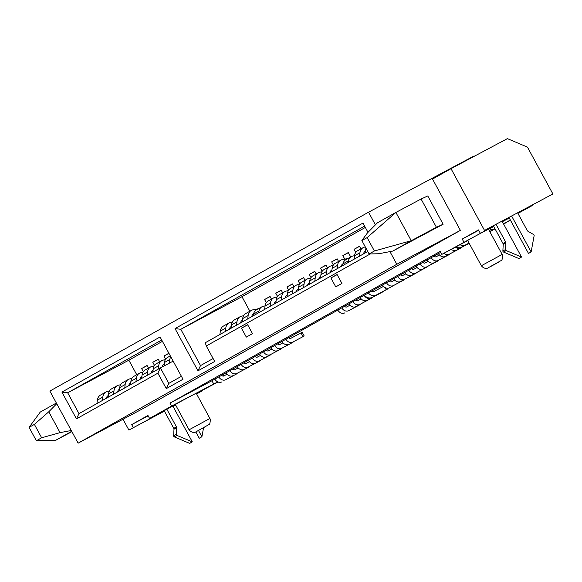 <?xml version="1.0" encoding="UTF-8"?>
<svg xmlns="http://www.w3.org/2000/svg" width="582" height="582" viewBox="0 0 582 582"><rect width="100%" height="100%" fill="white"/><g stroke="black" fill="none" stroke-linecap="round" stroke-linejoin="round"><path stroke-width="0.87" d="M484.53 230.421L552.9 193.981L527.452 147.115L507.38 138.632L451.006 168.678L484.53 230.421L552.9 193.981M164.422 411.118L128.891 430.062L164.371 411.023M173.043 406.403L175.633 405.021M196.556 393.876L201.663 391.148L196.607 393.97M175.691 405.116L173.094 406.498M217.77 381.901L171.581 406.091L169.966 403.115L440.218 251.409L441.833 254.385L467.702 240.599M217.974 381.988L196.36 393.512M171.581 406.091L149.574 418.443L175.444 404.665M209.913 418.48L196.185 393.192L181.038 401.289L175.357 404.497L189.085 429.792C192.497 434.157 196.512 431.735 195.756 431.953L208.974 424.562C209.658 424.802 210.117 423.136 210.357 419.571L209.913 418.48L189.085 429.792M517.849 213.245L532.21 205.592L517.936 213.405M509.265 218.024L502.339 221.713M493.732 226.449L488.56 229.352M441.833 254.385L493.587 226.18M502.259 221.56L509.177 217.872M502.171 254.421L488.444 229.126L473.297 237.23L467.615 240.439L481.343 265.734C484.755 270.092 488.771 267.669 488.014 267.887L501.233 260.503C501.917 260.743 502.375 259.077 502.615 255.513L502.171 254.421L481.343 265.734M480.128 232.887L478.513 229.912L462.224 239.057L478.702 230.276M223.059 374.502L223.83 375.921M96.947 403.544L97.354 400.147A8.803 7.064 -119.3 0 1 100.504 395.076L105.96 392.013A8.803 7.064 -119.3 0 1 107.699 391.38L109.445 391.046M107.379 397.688L106.477 397.862M143.317 371.694L141.615 368.559L147.137 365.62M181.417 376.314L168.816 383.385L160.421 367.911L173.167 361.124M157.875 373.157L76.446 418.865L61.91 392.086L160.057 336.985L183.003 379.238L166.277 388.631L157.875 373.157L160.421 367.911L78.992 413.62L67.679 392.792L128.855 360.193L136.748 374.728M108.332 395.556A4.569 3.667 60.7 0 0 108.034 395.702A4.569 3.667 60.7 0 0 106.411 398.233M102.403 400.481L102.81 397.084A8.803 7.064 -119.3 0 1 105.96 392.013M141.615 368.559L147.071 365.496L148.505 368.13M361.851 240.57L369.119 253.956L374.401 250.995L367.133 237.602L361.851 240.57L367.424 232.924L375.405 224.834L368.544 212.19L474.097 155.94L474.279 156.274M440.712 252.326L211.95 380.744L213.565 383.72M348.051 262.584L348.422 260.809A8.468 6.795 -119.3 0 1 351.339 256.611A8.468 6.795 -119.3 0 1 352.918 256.015L354.503 255.687M367.788 251.504L205.315 342.711L206.29 345.977L214.693 361.451L197.967 370.836L175.022 328.583L362.972 223.081L367.999 232.349M258.612 312.796L258.983 311.014A8.468 6.795 -119.3 0 1 261.9 306.816A8.468 6.795 -119.3 0 1 263.479 306.227L265.065 305.892M299.832 283.834L298.13 280.699L303.586 277.636L305.019 280.269M375.95 295.205L387.357 289.145L375.95 295.205A7.195 5.776 -119.3 0 1 368.326 292.957M383.545 286.359L373.928 291.487A2.961 2.379 -119.3 0 1 371.469 291.196M371.985 297.424A7.195 5.776 -119.3 0 1 364.368 295.183M253.155 315.859L253.526 314.076A8.468 6.795 -119.3 0 1 256.444 309.879L261.9 306.816M241.472 328.168L246.324 337.094L252.486 333.632L247.634 324.705L241.472 328.168L247.714 324.843M368.544 212.19L49.87 391.075L78.148 443.149L396.815 264.264L389.947 251.613L378.737 253.752L369.119 253.956M370.261 253.934L206.29 345.977M330.911 277.963L335.763 286.89L341.925 283.427L337.073 274.5L330.911 277.963L337.145 274.639M443.128 224.23L436.427 227.278L421.077 199.015L427.785 195.967L443.128 224.23L392.748 251.082L389.947 251.613M375.405 224.834L377.405 222.811L395.891 212.437L367.133 237.602M451.006 168.678L432.521 179.052L460.384 230.385L396.815 264.264M392.748 251.082L411.234 240.708L374.401 250.995M421.077 199.015L395.891 212.437L411.234 240.708L436.427 227.278M266.294 302.662L264.592 299.526L270.048 296.464L271.481 299.097M365.336 227.446L241.974 296.696L249.867 311.232M355.733 252.457L354.031 249.322L359.487 246.259L360.92 248.892M344.777 259.143L342.849 255.6L348.305 252.53L350.713 256.96M333.37 265.006L331.667 261.871L337.131 258.808L338.557 261.442M322.195 271.285L320.493 268.149L325.949 265.086L327.375 267.72M311.014 277.563L309.311 274.42L314.767 271.358L316.201 273.991M288.65 290.112L286.948 286.977L292.411 283.914L293.837 286.548M277.476 296.383L275.773 293.248L281.23 290.185L282.656 292.819M162.429 341.35L128.855 360.193M165.674 359.145L163.971 356.009L168.889 353.252M154.499 365.423L152.797 362.288L158.253 359.218L159.679 361.858M270.113 296.58L264.592 299.526M230.356 328.655L229.461 328.823M231.309 326.524A4.569 3.667 60.7 0 0 231.01 326.669A4.569 3.667 60.7 0 0 229.388 329.201M225.38 331.449L225.787 328.052A8.803 7.064 -119.3 0 1 228.937 322.981A8.803 7.064 -119.3 0 1 230.676 322.348L232.422 322.006M219.923 334.512L220.331 331.114A8.803 7.064 -119.3 0 1 223.481 326.044L228.937 322.981M460.384 230.385L141.717 409.27L78.148 443.149M71.906 431.655L55.596 440.341L71.71 431.298M60.07 432.637L41.649 437.78L34.382 424.394L48.757 411.809L60.07 432.637L71.28 430.498M34.382 424.394L29.1 427.355L36.368 440.749L55.596 440.341M36.368 440.749L41.649 437.78M56.367 403.028L40.245 412.078L29.1 427.355M56.738 403.719L48.757 411.809M128.891 430.062L123.013 419.236M463.839 242.032L462.224 239.057M149.574 418.443L147.959 415.468L131.678 424.613L148.155 415.832M133.293 427.588L131.678 424.613M169.966 403.115L211.95 380.744M493.391 225.823L503.008 243.531A1.426 1.149 -119.3 0 1 503.212 244.396L502.877 251.009A0.931 0.749 60.7 0 0 503.525 252.05L518.897 258.553L521.537 257.069L502.062 221.196M508.988 217.508L528.492 253.439L531.133 251.955L534.138 235.659A0.931 0.749 60.7 0 0 533.614 234.553L527.859 231.192A1.426 1.149 -119.3 0 1 527.241 230.537L517.653 212.888M496.068 224.397L505.649 242.047A1.426 1.149 -119.3 0 1 505.853 242.912L505.518 249.525A0.931 0.749 60.7 0 0 506.165 250.573L521.537 257.069M511.658 216.082L531.133 251.955M198.513 430.52L201.903 436.769L203.555 427.792M166.852 409.241L176.419 426.861A1.426 1.149 -119.3 0 1 176.622 427.726L176.288 434.339A0.931 0.749 60.7 0 0 176.928 435.387L192.307 441.884L172.847 406.047M201.903 436.769L199.262 438.253L195.821 431.917M164.175 410.666L173.778 428.345A1.426 1.149 -119.3 0 1 173.982 429.21L173.647 435.823A0.931 0.749 60.7 0 0 174.287 436.871L189.667 443.368L192.307 441.884M152.848 372.167L153.248 368.77A8.803 7.064 -119.3 0 1 156.398 363.699L161.861 360.636A8.803 7.064 -119.3 0 1 163.593 360.003L165.346 359.661M163.52 366.26L162.378 366.478M164.226 364.179A4.569 3.667 60.7 0 0 163.928 364.325A4.569 3.667 60.7 0 0 162.298 366.907M158.304 369.097L158.711 365.707A8.803 7.064 -119.3 0 1 161.861 360.636M281.63 348.327L293.037 342.267L281.63 348.327A5.929 4.758 -119.3 0 1 274.689 345.519M282.932 342.842L279.607 344.609A1.695 1.36 -119.3 0 1 277.658 343.86M277.665 350.553A5.929 4.758 -119.3 0 1 270.732 347.745M164.015 365.998L164.43 362.499A8.803 7.064 -119.3 0 1 167.58 357.421L170.322 355.886M169.449 363.103L169.886 359.429A8.803 7.064 -119.3 0 1 170.752 356.686M292.804 342.056L304.219 335.996L292.804 342.056A5.929 4.758 -119.3 0 1 285.871 339.248M304.219 335.996L302.196 332.271L290.789 338.331A1.695 1.36 -119.3 0 1 288.839 337.582M288.847 344.275A5.929 4.758 -119.3 0 1 281.914 341.467M108.128 397.266L108.528 393.876A8.803 7.064 -119.3 0 1 111.679 388.798L117.142 385.735A8.803 7.064 -119.3 0 1 118.874 385.102L120.627 384.767M118.561 391.41L117.659 391.584M152.797 362.288L158.319 359.341M119.514 389.278A4.569 3.667 60.7 0 0 119.208 389.431A4.569 3.667 60.7 0 0 117.586 391.955M113.585 394.203L113.992 390.813A8.803 7.064 -119.3 0 1 117.142 385.735M236.91 373.433L248.318 367.373L236.91 373.433A5.929 4.758 -119.3 0 1 229.97 370.625M238.213 367.94L234.888 369.716A1.695 1.36 -119.3 0 1 232.938 368.959M232.946 375.659A5.929 4.758 -119.3 0 1 226.012 372.851M119.303 390.995L119.71 387.597A8.803 7.064 -119.3 0 1 122.86 382.527L128.316 379.464A8.803 7.064 -119.3 0 1 130.055 378.831L131.801 378.489M129.742 385.131L128.84 385.306M163.971 356.009L168.947 353.354M130.688 383.007A4.569 3.667 60.7 0 0 130.39 383.152A4.569 3.667 60.7 0 0 128.768 385.677M124.766 387.925L125.166 384.535A8.803 7.064 -119.3 0 1 128.316 379.464M248.085 367.155L259.499 361.095L248.085 367.155A5.929 4.758 -119.3 0 1 241.152 364.347M249.387 361.669L246.07 363.437A1.695 1.36 -119.3 0 1 244.12 362.688M244.127 369.381A5.929 4.758 -119.3 0 1 237.194 366.573M130.484 384.717L130.892 381.319A8.803 7.064 -119.3 0 1 134.042 376.248L139.498 373.186A8.803 7.064 -119.3 0 1 141.237 372.553L142.983 372.218M140.917 378.86L140.022 379.035M141.87 376.729A4.569 3.667 60.7 0 0 141.572 376.874A4.569 3.667 60.7 0 0 139.949 379.406M135.941 381.654L136.348 378.256A8.803 7.064 -119.3 0 1 139.498 373.186M259.266 360.884L270.681 354.824L259.266 360.884A5.929 4.758 -119.3 0 1 252.333 358.076M260.569 355.391L257.251 357.159A1.695 1.36 -119.3 0 1 255.294 356.41M255.309 363.103A5.929 4.758 -119.3 0 1 248.368 360.294M141.666 378.438L142.073 375.048A8.803 7.064 -119.3 0 1 145.224 369.97L150.68 366.907A8.803 7.064 -119.3 0 1 152.411 366.274L154.165 365.94M152.098 372.582L151.196 372.756M153.051 370.45A4.569 3.667 60.7 0 0 152.753 370.603A4.569 3.667 60.7 0 0 151.131 373.127M147.122 375.375L147.53 371.985A8.803 7.064 -119.3 0 1 150.68 366.907M270.448 354.605L281.855 348.545L270.448 354.605A5.929 4.758 -119.3 0 1 263.515 351.797M271.75 349.113L268.426 350.888A1.695 1.36 -119.3 0 1 266.476 350.131M266.483 356.831A5.929 4.758 -119.3 0 1 259.55 354.023M241.537 322.377L240.635 322.552M231.105 328.233L231.512 324.843A8.803 7.064 -119.3 0 1 234.655 319.765L240.119 316.703A8.803 7.064 -119.3 0 1 241.85 316.07L243.603 315.735M242.49 320.245A4.569 3.667 60.7 0 0 242.185 320.391A4.569 3.667 60.7 0 0 240.57 322.923M236.561 325.171L236.969 321.773A8.803 7.064 -119.3 0 1 240.119 316.703M281.295 290.309L275.773 293.248M371.2 298.166L355.922 306.619A5.929 4.758 -119.3 0 1 348.989 303.811M355.915 299.926A1.695 1.36 -119.3 0 0 357.865 300.683L361.189 298.908M371.294 298.34L359.887 304.401A5.929 4.758 -119.3 0 1 352.954 301.592M252.719 316.099L251.817 316.273M242.287 321.955L242.687 318.565A8.803 7.064 -119.3 0 1 245.837 313.494L251.293 310.424A8.803 7.064 -119.3 0 1 253.032 309.791L258.452 308.751M253.534 314.033A4.569 3.667 60.7 0 0 253.366 314.12A4.569 3.667 60.7 0 0 251.744 316.644M247.743 318.892L248.143 315.502A8.803 7.064 -119.3 0 1 251.293 310.424M292.477 284.031L286.948 286.977M382.381 291.888L367.104 300.348A5.929 4.758 -119.3 0 1 360.171 297.54M382.476 292.062L371.069 298.122A5.929 4.758 -119.3 0 1 364.128 295.314M348.705 310.672L360.12 304.612L348.705 310.672A5.929 4.758 -119.3 0 1 341.772 307.863M350.008 305.186L346.683 306.954A1.695 1.36 -119.3 0 1 344.733 306.205M344.748 312.898A5.929 4.758 -119.3 0 1 337.807 310.09M213.107 358.527L200.514 365.598L197.967 370.836M200.514 365.598L180.798 329.296L175.022 328.583M241.974 296.696L180.798 329.296L364.616 226.114M365.263 252.923L365.663 249.532A8.803 7.064 -119.3 0 1 365.962 248.136M503.619 224.07L505.452 223.03L503.583 224.005M494.918 228.624L494.045 229.09A5.929 4.758 -119.3 0 1 489.549 228.791M494.962 228.711L490.08 231.316A5.929 4.758 -119.3 0 1 489.717 231.483M364.514 253.345L363.612 253.519M365.467 251.213A4.569 3.667 60.7 0 0 365.169 251.359A4.569 3.667 60.7 0 0 363.546 253.89M359.538 256.138L359.945 252.741A8.803 7.064 -119.3 0 1 363.095 247.67A8.803 7.064 -119.3 0 1 364.827 247.037L365.314 246.943M354.082 259.201L354.489 255.804A8.803 7.064 -119.3 0 1 357.639 250.733L363.095 247.67M489.862 231.745L494.271 229.308L489.818 231.658M342.594 265.647L342.965 263.872A8.468 6.795 -119.3 0 1 345.883 259.674L351.339 256.611M469.077 243.145L461.424 247.219A7.195 5.776 -119.3 0 1 455.961 246.855M469.034 243.058L465.389 245A7.195 5.776 -119.3 0 1 460.02 244.695M303.651 277.76L298.13 280.699M342.158 265.894L341.256 266.069M342.973 263.828A4.569 3.667 60.7 0 0 342.805 263.908A4.569 3.667 60.7 0 0 341.183 266.44M337.182 268.688L337.582 265.297A8.803 7.064 -119.3 0 1 340.732 260.219A8.803 7.064 -119.3 0 1 342.471 259.587L347.891 258.546M331.718 271.75L332.126 268.36A8.803 7.064 -119.3 0 1 335.276 263.282L340.732 260.219M330.976 272.172L330.074 272.347M320.544 278.029L320.944 274.631A8.803 7.064 -119.3 0 1 324.094 269.561L329.558 266.498A8.803 7.064 -119.3 0 1 331.289 265.865L333.042 265.53M331.929 270.041A4.569 3.667 60.7 0 0 331.624 270.186A4.569 3.667 60.7 0 0 330.009 272.718M326 274.966L326.407 271.568A8.803 7.064 -119.3 0 1 329.558 266.498M460.638 247.954L445.361 256.415A5.929 4.758 -119.3 0 1 438.428 253.607M460.733 248.128L449.326 254.196A5.929 4.758 -119.3 0 1 443.942 253.265M319.794 278.443L318.9 278.618M309.362 284.3L309.77 280.91A8.803 7.064 -119.3 0 1 312.92 275.839L318.376 272.769A8.803 7.064 -119.3 0 1 320.115 272.136L321.861 271.801M320.747 276.319A4.569 3.667 60.7 0 0 320.449 276.465A4.569 3.667 60.7 0 0 318.827 278.989M314.818 281.237L315.226 277.847A8.803 7.064 -119.3 0 1 318.376 272.769M359.552 246.375L354.031 249.322M449.457 254.232L434.179 262.693A5.929 4.758 -119.3 0 1 427.246 259.885M434.172 256A1.695 1.36 -119.3 0 0 436.122 256.749L439.446 254.981M449.559 254.407L438.144 260.467A5.929 4.758 -119.3 0 1 431.211 257.659M275.075 303.549L274.18 303.724M264.643 309.406L265.05 306.016A8.803 7.064 -119.3 0 1 268.2 300.938L273.656 297.875A8.803 7.064 -119.3 0 1 275.395 297.242L277.141 296.907M276.028 301.418A4.569 3.667 60.7 0 0 275.73 301.563A4.569 3.667 60.7 0 0 274.107 304.095M270.099 306.343L270.506 302.946A8.803 7.064 -119.3 0 1 273.656 297.875M314.833 271.481L309.311 274.42M404.745 279.338L389.467 287.799A5.929 4.758 -119.3 0 1 382.527 284.991M389.453 281.099A1.695 1.36 -119.3 0 0 391.402 281.855L394.727 280.08M404.839 279.513L393.425 285.573A5.929 4.758 -119.3 0 1 386.492 282.765M286.257 297.271L285.355 297.446M275.824 303.127L276.224 299.737A8.803 7.064 -119.3 0 1 279.375 294.667L284.838 291.597A8.803 7.064 -119.3 0 1 286.57 290.964L288.323 290.629M287.21 295.147A4.569 3.667 60.7 0 0 286.904 295.292A4.569 3.667 60.7 0 0 285.289 297.817M281.281 300.065L281.688 296.675A8.803 7.064 -119.3 0 1 284.838 291.597M326.015 265.203L320.493 268.149M415.919 273.06L400.642 281.521A5.929 4.758 -119.3 0 1 393.708 278.713M400.634 274.828A1.695 1.36 -119.3 0 0 402.584 275.577L405.909 273.809M416.014 273.234L404.606 279.295A5.929 4.758 -119.3 0 1 397.673 276.486M297.438 291L296.536 291.167M287.006 296.856L287.406 293.459A8.803 7.064 -119.3 0 1 290.556 288.388L296.012 285.326A8.803 7.064 -119.3 0 1 297.751 284.693L299.497 284.351M298.384 288.868A4.569 3.667 60.7 0 0 298.086 289.014A4.569 3.667 60.7 0 0 296.464 291.546M292.462 293.794L292.862 290.396A8.803 7.064 -119.3 0 1 296.012 285.326M337.196 258.932L331.667 261.871M427.101 266.782L411.823 275.242A5.929 4.758 -119.3 0 1 404.89 272.434M411.816 268.549A1.695 1.36 -119.3 0 0 413.766 269.299L417.09 267.531M427.195 266.956L415.788 273.023A5.929 4.758 -119.3 0 1 408.848 270.215M308.62 284.722L307.718 284.896M298.18 290.578L298.588 287.188A8.803 7.064 -119.3 0 1 301.738 282.11L307.194 279.047A8.803 7.064 -119.3 0 1 308.933 278.414L310.679 278.08M309.566 282.59A4.569 3.667 60.7 0 0 309.268 282.736A4.569 3.667 60.7 0 0 307.645 285.267M303.644 287.515L304.044 284.125A8.803 7.064 -119.3 0 1 307.194 279.047M348.371 252.653L342.849 255.6M438.282 260.51L423.005 268.971A5.929 4.758 -119.3 0 1 416.065 266.163M422.99 262.271A1.695 1.36 -119.3 0 0 424.947 263.028L428.265 261.253M438.377 260.685L426.962 266.745A5.929 4.758 -119.3 0 1 420.029 263.937M469.165 243.298L460.5 247.917A5.929 4.758 -119.3 0 1 455.357 247.175M460.5 247.917L469.208 243.371M456.543 250.144A5.929 4.758 -119.3 0 1 451.312 249.336M161.701 340.012L67.679 392.792L61.91 392.086M78.992 413.62L76.446 418.865M168.816 383.385L166.277 388.631M510.421 220.156L503.495 223.844M510.378 220.069L505.22 222.811A5.929 4.758 -119.3 0 1 503.19 223.27M225.729 379.711L237.136 373.651L225.729 379.711A5.929 4.758 -119.3 0 1 218.796 376.903M227.031 374.219L223.706 375.987A1.695 1.36 -119.3 0 1 221.757 375.237M221.764 381.93A5.929 4.758 -119.3 0 1 214.831 379.122M108.31 395.724L107.284 396.298M102.81 397.084L97.354 400.147M384.884 287.45L386.142 289.771M231.287 326.691L230.261 327.266M225.787 328.052L220.331 331.114M503.008 243.531L505.649 242.047M503.525 252.05L506.165 250.573M502.877 251.009L505.518 249.525M503.212 244.396L505.853 242.912M176.419 426.861L173.778 428.345M176.622 427.726L173.982 429.21M176.288 434.339L173.647 435.823M176.928 435.387L174.287 436.871M164.211 364.347L163.178 364.921M158.711 365.707L153.248 368.77M169.886 359.429L164.43 362.499M300.981 332.904L303.004 336.622M119.492 389.445L118.459 390.027M113.992 390.813L108.528 393.876M130.674 383.174L129.641 383.749M125.166 384.535L119.71 387.597M141.848 376.896L140.822 377.478M136.348 378.256L130.892 381.319M153.03 370.618L151.997 371.2M147.53 371.985L142.073 375.048M242.468 320.413L241.435 320.995M236.969 321.773L231.512 324.843M359.887 304.401L355.922 306.619M253.497 314.222L252.617 314.717M248.143 315.502L242.687 318.565M371.069 298.122L367.104 300.348M366.471 249.074L365.663 249.532M494.045 229.09L490.08 231.316M365.445 251.38L364.412 251.955M359.945 252.741L354.489 255.804M348.422 260.809L342.965 263.872M465.389 245L461.424 247.219M258.983 311.014L253.526 314.076M342.936 264.017L342.056 264.512M337.582 265.297L332.126 268.36M331.907 270.208L330.874 270.783M326.407 271.568L320.944 274.631M449.326 254.196L445.361 256.415M320.726 276.486L319.7 277.061M315.226 277.847L309.77 280.91M438.144 260.467L434.179 262.693M276.006 301.585L274.98 302.167M270.506 302.946L265.05 306.016M393.425 285.573L389.467 287.799M287.188 295.314L286.155 295.889M281.688 296.675L276.224 299.737M404.606 279.295L400.642 281.521M298.37 289.036L297.337 289.61M292.862 290.396L287.406 293.459M415.788 273.023L411.823 275.242M309.544 282.757L308.518 283.339M304.044 284.125L298.588 287.188M426.962 266.745L423.005 268.971M505.22 222.811L503.474 223.794M205.446 426.621L197.123 431.16L205.446 426.621M490.662 266.52L498.978 261.98L490.662 266.52M386.848 288.199L387.357 289.145"/></g></svg>
